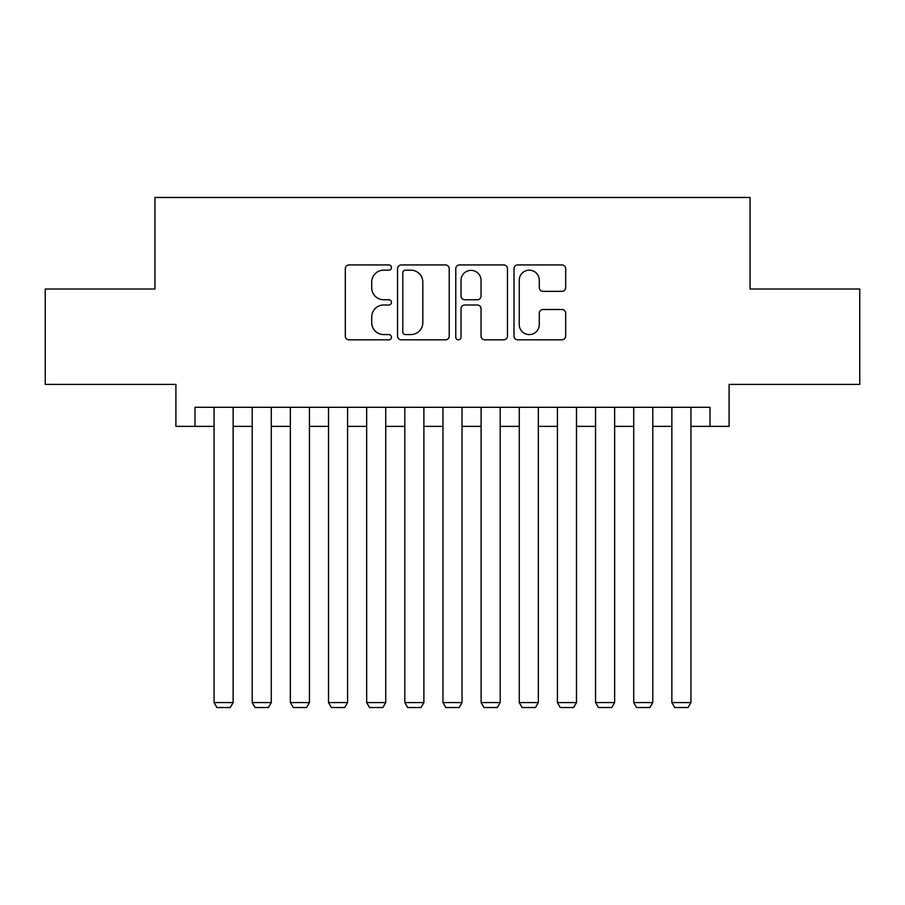 <?xml version="1.0" encoding="UTF-8"?>
<svg xmlns="http://www.w3.org/2000/svg" width="905" height="905" viewBox="0 0 905 905"><rect width="100%" height="100%" fill="white"/><g stroke="black" fill="none" stroke-linecap="round" stroke-linejoin="round"><path stroke-width="1.36" d="M391.458 267.552A2.624 2.624 0 0 0 388.845 264.939L349.059 264.939A3.744 3.744 0 0 0 345.314 268.683L345.314 336.083A3.744 3.744 0 0 0 349.059 339.827L388.845 339.827A2.624 2.624 0 0 0 391.458 337.203A2.624 2.624 0 0 0 388.845 334.59L383.697 334.59A11.98 11.98 0 0 1 371.706 322.599L371.706 316.988A11.98 11.98 0 0 1 383.697 304.996L388.845 304.996A2.624 2.624 0 0 0 391.458 302.383A2.624 2.624 0 0 0 388.845 299.759L383.697 299.759A11.98 11.98 0 0 1 371.706 287.779L371.706 282.156A11.98 11.98 0 0 1 383.697 270.176L388.845 270.176A2.624 2.624 0 0 0 391.458 267.552M561.937 291.331A3.744 3.744 0 0 0 565.682 287.586L565.682 268.683A3.744 3.744 0 0 0 561.937 264.939L517.751 264.939A3.744 3.744 0 0 0 514.006 268.683L514.006 336.083A3.744 3.744 0 0 0 517.751 339.827L561.937 339.827A3.744 3.744 0 0 0 565.682 336.083L565.682 313.243A3.744 3.744 0 0 0 561.937 309.499L543.023 309.499A3.744 3.744 0 0 0 539.278 313.243L539.278 324.567A10.012 10.012 0 0 1 529.267 334.59A10.012 10.012 0 0 1 519.244 324.567L519.244 280.188A10.012 10.012 0 0 1 529.267 270.176A10.012 10.012 0 0 1 539.278 280.188L539.278 287.586A3.744 3.744 0 0 0 543.023 291.331L561.937 291.331M194.994 426.368L194.994 407.295L710.006 407.295L710.006 426.368L729.091 426.368L729.091 384.399L859.75 384.399L859.75 289.023L750.064 289.023L750.064 197.471L154.936 197.471L154.936 289.023L45.25 289.023L45.25 384.399L175.909 384.399L175.909 426.368L214.066 426.368M449.219 268.683A3.744 3.744 0 0 0 445.475 264.939L401.288 264.939A3.744 3.744 0 0 0 397.544 268.683L397.544 336.083A3.744 3.744 0 0 0 401.288 339.827L445.475 339.827A3.744 3.744 0 0 0 449.219 336.083L449.219 268.683M459.525 264.939L503.712 264.939A3.744 3.744 0 0 1 507.456 268.683L507.456 336.083A3.744 3.744 0 0 1 503.712 339.827L484.797 339.827A3.744 3.744 0 0 1 481.053 336.083L481.053 308.741A3.744 3.744 0 0 0 477.308 304.996L464.763 304.996A3.744 3.744 0 0 0 461.018 308.741L461.018 337.203A2.624 2.624 0 0 1 458.394 339.827A2.624 2.624 0 0 1 455.781 337.203L455.781 268.683A3.744 3.744 0 0 1 459.525 264.939M233.139 426.368L252.212 426.368M271.285 426.368L290.358 426.368M309.442 426.368L328.515 426.368M347.588 426.368L366.661 426.368M385.734 426.368L404.818 426.368M423.891 426.368L442.964 426.368M462.036 426.368L481.109 426.368M500.182 426.368L519.266 426.368M538.339 426.368L557.412 426.368M576.485 426.368L595.558 426.368M614.642 426.368L633.715 426.368M652.788 426.368L671.861 426.368M690.934 426.368L710.006 426.368M405.406 270.176A2.624 2.624 0 0 0 402.793 272.801L402.793 331.965A2.624 2.624 0 0 0 405.406 334.59L410.836 334.59A11.98 11.98 0 0 0 422.827 322.599L422.827 282.156A11.98 11.98 0 0 0 410.836 270.176L405.406 270.176M481.053 280.38A10.012 10.012 0 0 0 471.041 270.369A10.012 10.012 0 0 0 461.018 280.38L461.018 296.014A3.744 3.744 0 0 0 464.763 299.759L477.308 299.759A3.744 3.744 0 0 0 481.053 296.014L481.053 280.38M233.139 407.295L233.139 702.574L214.066 702.574L214.066 407.295M233.139 702.574L230.277 707.529L216.929 707.529L214.066 702.574M271.285 407.295L271.285 702.574L252.212 702.574L252.212 407.295M271.285 702.574L268.423 707.529L255.074 707.529L252.212 702.574M309.442 407.295L309.442 702.574L290.358 702.574L290.358 407.295M309.442 702.574L306.58 707.529L293.22 707.529L290.358 702.574M347.588 407.295L347.588 702.574L328.515 702.574L328.515 407.295M347.588 702.574L344.726 707.529L331.377 707.529L328.515 702.574M385.734 407.295L385.734 702.574L366.661 702.574L366.661 407.295M385.734 702.574L382.872 707.529L369.523 707.529L366.661 702.574M423.891 407.295L423.891 702.574L404.818 702.574L404.818 407.295M423.891 702.574L421.029 707.529L407.669 707.529L404.818 702.574M462.036 407.295L462.036 702.574L442.964 702.574L442.964 407.295M462.036 702.574L459.174 707.529L445.826 707.529L442.964 702.574M500.182 407.295L500.182 702.574L481.109 702.574L481.109 407.295M500.182 702.574L497.331 707.529L483.971 707.529L481.109 702.574M538.339 407.295L538.339 702.574L519.266 702.574L519.266 407.295M538.339 702.574L535.477 707.529L522.128 707.529L519.266 702.574M576.485 407.295L576.485 702.574L557.412 702.574L557.412 407.295M576.485 702.574L573.623 707.529L560.274 707.529L557.412 702.574M614.642 407.295L614.642 702.574L595.558 702.574L595.558 407.295M614.642 702.574L611.78 707.529L598.42 707.529L595.558 702.574M652.788 407.295L652.788 702.574L633.715 702.574L633.715 407.295M652.788 702.574L649.926 707.529L636.577 707.529L633.715 702.574M690.934 407.295L690.934 702.574L671.861 702.574L671.861 407.295M690.934 702.574L688.072 707.529L674.723 707.529L671.861 702.574"/></g></svg>
